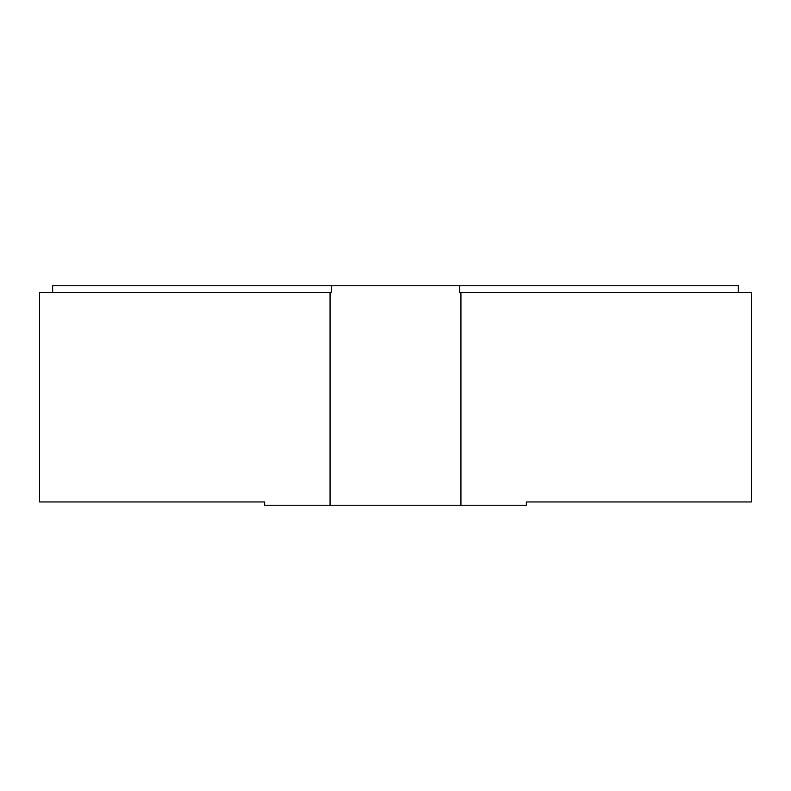 <?xml version="1.0" encoding="UTF-8"?>
<svg xmlns="http://www.w3.org/2000/svg" width="791" height="791" viewBox="0 0 791 791"><rect width="100%" height="100%" fill="white"/><g stroke="black" fill="none" stroke-linecap="round" stroke-linejoin="round"><path stroke-width="1.19" d="M330.065 505.231L264.639 505.231L264.639 501.959L39.55 501.959L39.55 292.571L330.065 292.571L330.065 505.231L526.361 505.231L526.361 501.959L751.45 501.959L751.45 292.571L460.935 292.571L460.935 505.231M330.065 292.571L331.389 292.571L331.389 285.769L52.641 285.769L52.641 292.571M738.359 292.571L738.359 285.769L459.611 285.769L459.611 292.571L460.935 292.571M459.611 285.769L331.389 285.769"/></g></svg>
